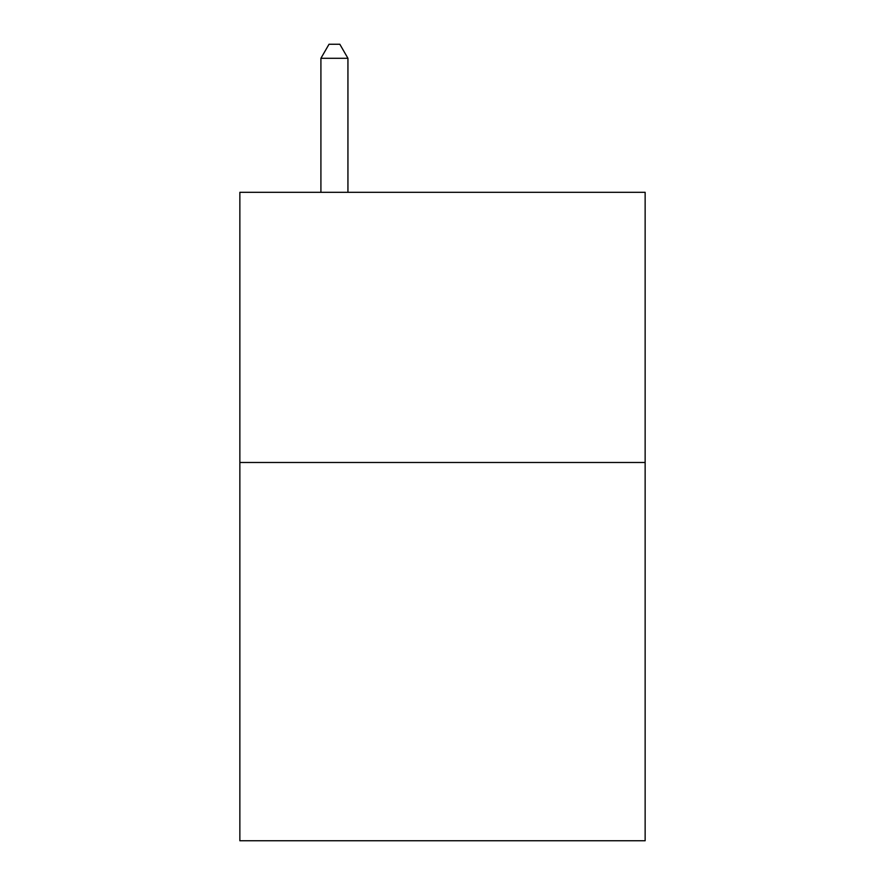 <?xml version="1.0" encoding="UTF-8"?>
<svg xmlns="http://www.w3.org/2000/svg" width="885" height="885" viewBox="0 0 885 885"><rect width="100%" height="100%" fill="white"/><g stroke="black" fill="none" stroke-linecap="round" stroke-linejoin="round"><path stroke-width="1.33" d="M645.143 462.49L645.143 840.75L239.857 840.75L239.857 192.31L645.143 192.31L645.143 462.49L239.857 462.49M347.938 192.31L347.938 58.299L320.912 58.299L320.912 192.31M320.912 58.299L329.021 44.25L339.829 44.25L347.938 58.299"/></g></svg>
